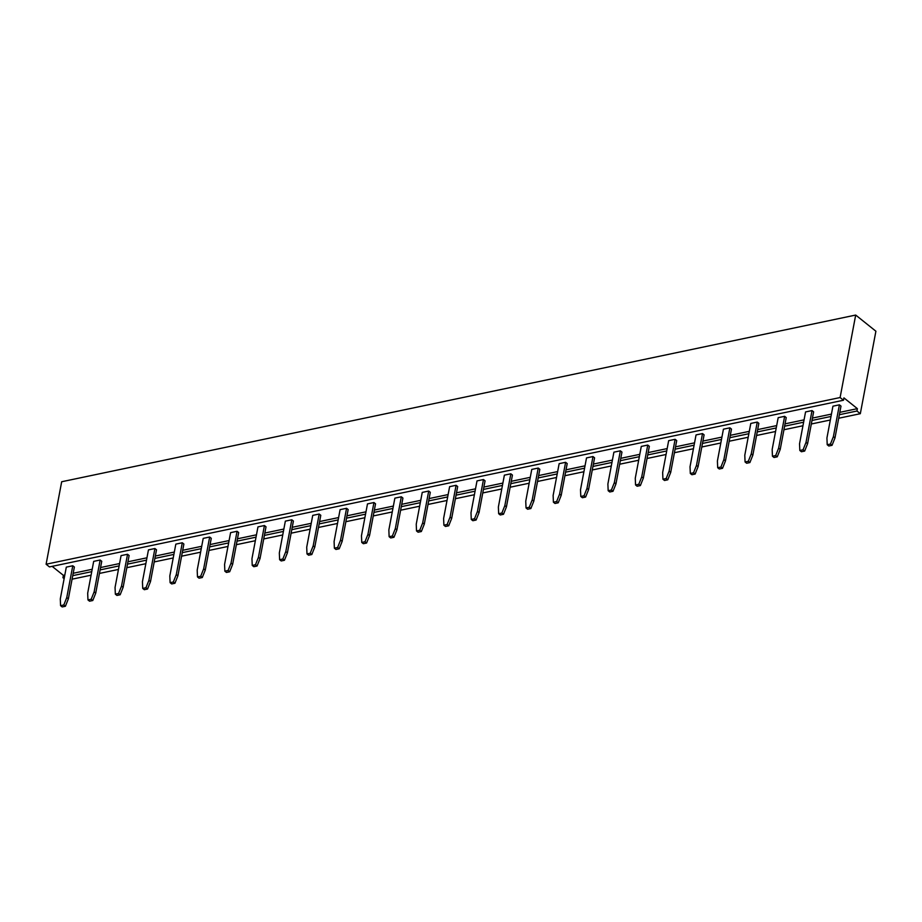 <?xml version="1.0" encoding="UTF-8"?>
<svg xmlns="http://www.w3.org/2000/svg" width="922" height="922" viewBox="0 0 922 922"><rect width="100%" height="100%" fill="white"/><g stroke="black" fill="none" stroke-linecap="round" stroke-linejoin="round"><path stroke-width="1.38" d="M46.1 564.229L840.103 397.543L843.48 400.24L49.465 566.915L46.1 564.229L61.682 481.745L855.697 315.059L875.9 331.228L860.318 413.701L838.697 418.242M840.103 397.543L855.697 315.059M64.137 578.647L62.938 577.691L63.388 575.34L52.151 566.362M843.48 400.24L843.918 397.878L857.391 408.653L856.941 411.016L860.318 413.701M856.941 411.016L839.366 414.704M830.999 416.456L811.994 420.455M803.615 422.207L784.61 426.195M776.232 427.958L757.227 431.945M748.86 433.709L729.855 437.696M721.477 439.448L702.472 443.436M694.093 445.199L675.088 449.187M666.721 450.95L647.717 454.938M639.338 456.69L620.333 460.689M611.954 462.441L592.95 466.428M584.583 468.192L565.578 472.179M557.199 473.943L538.194 477.93M529.816 479.682L510.811 483.67M502.444 485.433L483.439 489.421M475.061 491.184L456.056 495.172M447.677 496.923L428.672 500.923M420.305 502.674L401.3 506.662M392.922 508.425L373.917 512.413M365.538 514.176L346.534 518.164M338.167 519.916L319.162 523.903M310.783 525.667L291.778 529.654M283.4 531.418L264.395 535.405M256.028 537.157L237.023 541.156M228.644 542.908L209.64 546.896M201.261 548.659L182.256 552.647M173.889 554.41L154.884 558.398M146.506 560.15L127.501 564.137M119.122 565.901L100.118 569.888M91.751 571.652L72.746 575.639M64.367 577.391L62.938 577.691M830.33 420.006L811.325 423.993M802.947 425.745L783.942 429.744M775.563 431.496L756.559 435.484M748.191 437.247L729.187 441.235M720.808 442.998L701.803 446.986M693.425 448.737L674.42 452.725M666.053 454.488L647.048 458.476M638.669 460.239L619.665 464.227M611.286 465.979L592.281 469.978M583.914 471.73L564.909 475.717M556.531 477.481L537.526 481.468M529.147 483.232L510.143 487.219M501.775 488.971L482.771 492.959M474.392 494.722L455.387 498.71M447.009 500.473L428.004 504.461M419.637 506.213L400.632 510.212M392.253 511.964L373.249 515.951M364.87 517.715L345.865 521.702M337.498 523.466L318.493 527.453M310.115 529.205L291.11 533.193M282.731 534.956L263.727 538.944M255.359 540.707L236.355 544.695M227.976 546.446L208.971 550.446M200.593 552.197L181.588 556.185M173.221 557.948L154.216 561.936M145.837 563.699L126.833 567.687M118.454 569.439L99.449 573.426M91.082 575.19L72.077 579.177M857.391 408.653L839.815 412.341M831.437 414.105L812.432 418.092M804.065 419.856L785.06 423.843M776.681 425.595L757.677 429.594M749.298 431.346L730.293 435.334M721.926 437.097L702.921 441.085M694.543 442.848L675.538 446.836M667.159 448.588L648.154 452.575M639.787 454.339L620.783 458.326M612.404 460.09L593.399 464.077M585.021 465.829L566.016 469.828M557.649 471.58L538.644 475.568M530.265 477.331L511.261 481.319M502.882 483.082L483.877 487.07M475.51 488.821L456.505 492.809M448.127 494.572L429.122 498.56M420.743 500.323L401.738 504.311M393.371 506.063L374.367 510.062M365.988 511.814L346.983 515.801M338.605 517.565L319.6 521.552M311.233 523.316L292.228 527.303M283.849 529.055L264.845 533.043M256.466 534.806L237.461 538.794M229.094 540.557L210.089 544.545M201.711 546.297L182.706 550.296M174.327 552.048L155.322 556.035M146.955 557.798L127.951 561.786M119.572 563.549L100.567 567.537M92.188 569.289L73.184 573.277M64.817 575.04L63.388 575.34M805.563 411.938L812.028 410.578L806.012 442.387L803.062 449.798L799.823 450.478L799.547 443.747L805.563 411.938M778.18 417.678L784.645 416.318L778.629 448.138L775.679 455.549L772.452 456.229L772.163 449.498L778.18 417.678M750.796 423.428L757.262 422.069L751.257 453.889L748.307 461.3L745.068 461.968L744.792 455.238L750.796 423.428M668.657 440.67L675.123 439.31L669.118 471.13L666.168 478.541L662.93 479.221L662.653 472.49L668.657 440.67M696.041 434.919L702.506 433.571L696.49 465.38L693.54 472.79L690.313 473.47L690.025 466.739L696.041 434.919M723.424 429.179L729.89 427.82L723.874 459.629L720.923 467.039L717.685 467.719L717.408 460.988L723.424 429.179M477.008 480.904L483.474 479.544L477.458 511.364L474.507 518.775L471.269 519.455L470.992 512.724L477.008 480.904M504.38 475.153L510.846 473.804L504.841 505.613L501.891 513.024L498.652 513.704L498.376 506.973L504.38 475.153M559.147 463.662L565.612 462.302L559.596 494.123L556.646 501.533L553.407 502.202L553.131 495.471L559.147 463.662M531.764 469.413L538.229 468.053L532.213 499.862L529.263 507.273L526.036 507.953L525.747 501.222L531.764 469.413M641.286 446.421L647.751 445.061L641.735 476.87L638.785 484.281L635.546 484.96L635.27 478.23L641.286 446.421M613.902 452.172L620.368 450.812L614.352 482.621L611.401 490.031L608.174 490.711L607.886 483.981L613.902 452.172M586.519 457.911L592.984 456.551L586.98 488.372L584.029 495.782L580.791 496.462L580.514 489.732L586.519 457.911M312.731 515.386L319.196 514.038L313.18 545.847L310.23 553.258L306.991 553.938L306.715 547.207L312.731 515.386M340.103 509.647L346.568 508.287L340.564 540.096L337.613 547.507L334.375 548.187L334.098 541.456L340.103 509.647M367.486 503.896L373.952 502.536L367.936 534.357L364.985 541.756L361.758 542.436L361.47 535.705L367.486 503.896M394.87 498.145L401.335 496.785L395.319 528.606L392.369 536.016L389.13 536.696L388.853 529.966L394.87 498.145M422.241 492.406L428.707 491.046L422.702 522.855L419.752 530.265L416.514 530.945L416.237 524.215L422.241 492.406M449.625 486.655L456.09 485.295L450.074 517.104L447.124 524.514L443.897 525.194L443.609 518.464L449.625 486.655M203.209 538.379L209.674 537.019L203.658 568.839L200.708 576.25L197.481 576.93L197.193 570.199L203.209 538.379M230.592 532.639L237.058 531.279L231.042 563.088L228.091 570.499L224.853 571.179L224.576 564.448L230.592 532.639M285.347 521.137L291.813 519.778L285.797 551.598L282.847 559.009L279.62 559.689L279.331 552.958L285.347 521.137M257.964 526.888L264.43 525.528L258.425 557.337L255.475 564.748L252.236 565.428L251.96 558.697L257.964 526.888M832.935 406.187L839.4 404.827L833.396 436.636L830.445 444.047L827.207 444.727L826.93 437.996L832.935 406.187M121.07 555.62L127.536 554.272L121.52 586.081L118.569 593.491L115.342 594.171L115.054 587.441L121.07 555.62M175.825 544.13L182.291 542.77L176.286 574.59L173.336 581.989L170.097 582.669L169.821 575.939L175.825 544.13M148.454 549.881L154.919 548.521L148.903 580.33L145.953 587.74L142.714 588.42L142.437 581.69L148.454 549.881M66.315 567.122L72.78 565.762L66.764 597.571L63.814 604.982L60.575 605.662L60.299 598.931L66.315 567.122M93.687 561.371L100.152 560.011L94.148 591.832L91.197 599.242L87.959 599.922L87.682 593.192L93.687 561.371M812.028 410.578L813.619 411.846L807.603 443.666L804.652 451.077L801.414 451.745L799.823 450.478M784.645 416.318L786.236 417.597L780.219 449.406L777.269 456.816L774.042 457.496L772.452 456.229M757.262 422.069L758.852 423.348L752.848 455.157L749.897 462.567L746.659 463.247L745.068 461.968M662.93 479.221L664.52 480.489L667.759 479.809L670.709 472.398L676.713 440.589L675.123 439.31M690.313 473.47L691.903 474.738L695.13 474.058L698.092 466.647L704.097 434.838L702.506 433.571M729.89 427.82L731.48 429.087L725.464 460.908L722.514 468.318L719.275 468.998L717.685 467.719M471.269 519.455L472.859 520.723L476.098 520.043L479.048 512.632L485.064 480.823L483.474 479.544M510.846 473.804L512.436 475.072L506.432 506.881L503.481 514.292L500.243 514.972L498.652 513.704M565.612 462.302L567.203 463.582L561.187 495.391L558.236 502.801L554.998 503.481L553.407 502.202M526.036 507.953L527.626 509.232L530.853 508.552L533.815 501.142L539.819 469.321L538.229 468.053M635.546 484.96L637.137 486.24L640.375 485.56L643.326 478.149L649.342 446.329L647.751 445.061M608.174 490.711L609.765 491.979L612.992 491.299L615.954 483.9L621.958 452.08L620.368 450.812M580.791 496.462L582.381 497.73L585.62 497.05L588.57 489.64L594.575 457.831L592.984 456.551M319.196 514.038L320.787 515.306L314.771 547.115L311.82 554.525L308.582 555.205L306.991 553.938M346.568 508.287L348.159 509.555L342.154 541.375L339.204 548.786L335.965 549.466L334.375 548.187M373.952 502.536L375.542 503.815L369.538 535.624L366.576 543.035L363.349 543.715L361.758 542.436M389.13 536.696L390.721 537.964L393.959 537.284L396.909 529.873L402.926 498.064L401.335 496.785M428.707 491.046L430.297 492.313L424.293 524.134L421.342 531.533L418.104 532.213L416.514 530.945M456.09 485.295L457.681 486.562L451.676 518.383L448.714 525.794L445.487 526.474L443.897 525.194M197.481 576.93L199.071 578.198L202.298 577.518L205.26 570.107L211.265 538.298L209.674 537.019M237.058 531.279L238.648 532.547L232.632 564.368L229.682 571.767L226.443 572.447L224.853 571.179M279.62 559.689L281.21 560.956L284.437 560.276L287.399 552.866L293.403 521.057L291.813 519.778M264.43 525.528L266.02 526.796L260.016 558.617L257.065 566.027L253.827 566.707L252.236 565.428M839.4 404.827L840.991 406.095L834.986 437.915L832.036 445.326L828.797 446.006L827.207 444.727M127.536 554.272L129.126 555.54L123.122 587.349L120.16 594.759L116.933 595.439L115.342 594.171M182.291 542.77L183.881 544.049L177.877 575.858L174.926 583.269L171.688 583.949L170.097 582.669M154.919 548.521L156.51 549.789L150.493 581.609L147.543 589.02L144.305 589.7L142.714 588.42M60.575 605.662L62.166 606.941L65.404 606.261L68.355 598.851L74.371 567.03L72.78 565.762M87.959 599.922L89.549 601.19L92.788 600.51L95.738 593.1L101.743 561.291L100.152 560.011M807.603 443.666L806.012 442.387M804.652 451.077L803.062 449.798M780.219 449.406L778.629 448.138M777.269 456.816L775.679 455.549M752.848 455.157L751.257 453.889M749.897 462.567L748.307 461.3M670.709 472.398L669.118 471.13M667.759 479.809L666.168 478.541M698.092 466.647L696.49 465.38M695.13 474.058L693.54 472.79M725.464 460.908L723.874 459.629M722.514 468.318L720.923 467.039M479.048 512.632L477.458 511.364M476.098 520.043L474.507 518.775M506.432 506.881L504.841 505.613M503.481 514.292L501.891 513.024M561.187 495.391L559.596 494.123M558.236 502.801L556.646 501.533M533.815 501.142L532.213 499.862M530.853 508.552L529.263 507.273M643.326 478.149L641.735 476.87M640.375 485.56L638.785 484.281M615.954 483.9L614.352 482.621M612.992 491.299L611.401 490.031M588.57 489.64L586.98 488.372M585.62 497.05L584.029 495.782M314.771 547.115L313.18 545.847M311.82 554.525L310.23 553.258M342.154 541.375L340.564 540.096M339.204 548.786L337.613 547.507M369.538 535.624L367.936 534.357M366.576 543.035L364.985 541.756M396.909 529.873L395.319 528.606M393.959 537.284L392.369 536.016M424.293 524.134L422.702 522.855M421.342 531.533L419.752 530.265M451.676 518.383L450.074 517.104M448.714 525.794L447.124 524.514M205.26 570.107L203.658 568.839M202.298 577.518L200.708 576.25M232.632 564.368L231.042 563.088M229.682 571.767L228.091 570.499M287.399 552.866L285.797 551.598M284.437 560.276L282.847 559.009M260.016 558.617L258.425 557.337M257.065 566.027L255.475 564.748M834.986 437.915L833.396 436.636M832.036 445.326L830.445 444.047M123.122 587.349L121.52 586.081M120.16 594.759L118.569 593.491M177.877 575.858L176.286 574.59M174.926 583.269L173.336 581.989M150.493 581.609L148.903 580.33M147.543 589.02L145.953 587.74M68.355 598.851L66.764 597.571M65.404 606.261L63.814 604.982M95.738 593.1L94.148 591.832M92.788 600.51L91.197 599.242"/></g></svg>
